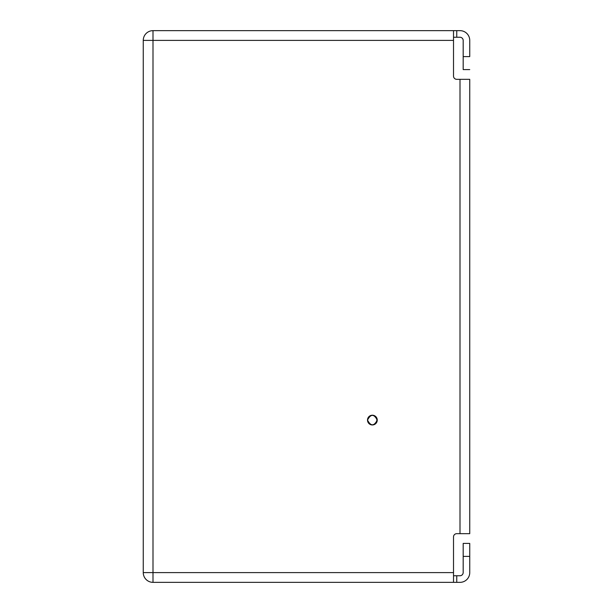 <?xml version="1.0" encoding="UTF-8"?>
<svg xmlns="http://www.w3.org/2000/svg" width="613" height="613" viewBox="0 0 613 613"><rect width="100%" height="100%" fill="white"/><g stroke="black" fill="none" stroke-linecap="round" stroke-linejoin="round"><path stroke-width="0.92" d="M469.742 56.611L463.183 56.611L463.183 40.481A3.249 3.249 0 0 0 459.934 37.24L453.513 37.24L456.754 37.24L456.754 30.65L460.003 30.65L152.997 30.65L152.997 40.389L453.513 40.389L453.513 30.65L152.997 30.65A9.739 9.739 0 0 0 143.258 40.389A9.739 9.739 0 0 1 152.997 30.65L152.997 572.611L453.513 572.611L453.513 536.919A3.249 3.249 0 0 1 456.754 533.67L460.003 533.67L460.003 79.33L456.754 79.33A3.249 3.249 0 0 1 453.513 76.081L453.513 30.65L460.003 30.65A9.739 9.739 0 0 1 469.742 40.389L469.742 56.611L463.183 56.611L463.183 40.481A3.249 3.249 0 0 0 459.934 37.24L456.754 37.24L456.754 30.65L460.003 30.65A9.739 9.739 0 0 1 469.742 40.389L469.742 50.12M463.183 56.611L463.183 69.591L469.742 69.591L463.183 69.591L463.183 50.12M469.742 43.278L469.742 40.389M143.258 40.389L152.997 40.389L143.258 40.389L143.258 572.611L143.258 40.389M453.513 76.081A3.249 3.249 0 0 0 456.754 79.33A3.249 3.249 0 0 1 453.513 76.081L453.513 40.389L152.997 40.389L152.997 582.35A9.739 9.739 0 0 1 143.258 572.611L152.997 572.611L143.258 572.611A9.739 9.739 0 0 0 152.997 582.35L453.513 582.35L453.513 572.611L152.997 572.611L152.997 582.35L453.513 582.35L453.513 536.919A3.249 3.249 0 0 1 456.754 533.67A3.249 3.249 0 0 0 453.513 536.919M367.509 420.089A4.866 4.866 0 0 1 374.811 415.867A4.866 4.866 0 0 1 374.811 424.303A4.866 4.866 0 0 1 367.509 420.089C370.758 413.806 373.999 413.806 377.248 420.089C373.999 426.364 370.758 426.364 367.509 420.089M456.754 533.67L469.742 533.67L469.742 79.33L460.003 79.33L460.003 533.67L469.742 533.67L469.742 79.33L456.754 79.33M368.336 422.794L370.972 424.748M372.014 424.939L373.463 424.832M376.811 422.104L376.811 418.066M373.463 415.338L372.014 415.231M370.972 415.422L368.336 417.376M463.183 562.88L463.183 543.409L469.742 543.409L469.742 556.389L469.742 543.409L463.183 543.409L463.183 572.519A3.249 3.249 0 0 1 459.934 575.76L453.513 575.76L456.754 575.76L456.754 582.35L460.003 582.35L453.513 582.35L460.003 582.35A9.739 9.739 0 0 0 469.742 572.611L469.742 556.389L463.183 556.389L463.183 572.519A3.249 3.249 0 0 1 459.934 575.76L456.754 575.76L456.754 582.35L460.003 582.35A9.739 9.739 0 0 0 469.742 572.611L469.742 562.88M463.183 556.389L469.742 556.389"/></g></svg>
